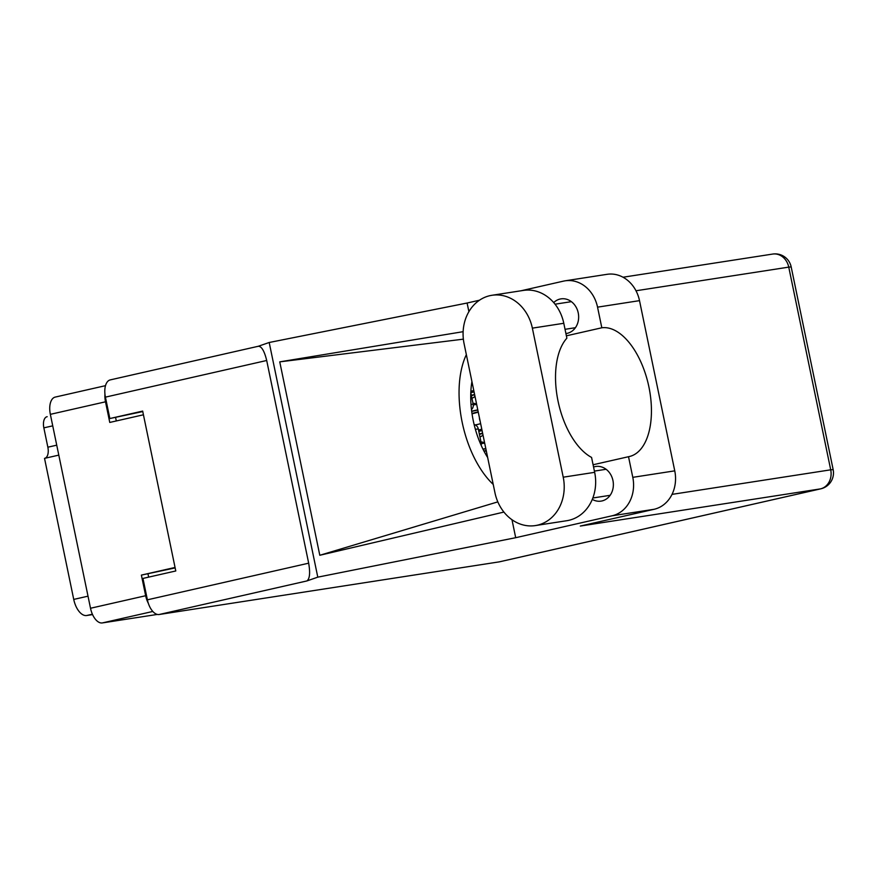 <?xml version="1.0" encoding="UTF-8"?>
<svg xmlns="http://www.w3.org/2000/svg" width="877" height="877" viewBox="0 0 877 877"><rect width="100%" height="100%" fill="white"/><g stroke="black" fill="none" stroke-linecap="round" stroke-linejoin="round"><path stroke-width="1.32" d="M484.652 442.973A17.123 8.978 77.2 0 0 481.002 442.041M476.639 404.297A17.123 8.978 77.2 0 0 472.999 403.354M157.312 614.426L102.302 622.933A16.334 8.562 -102.8 0 1 90.517 608.254L50.351 414.339A16.334 8.562 -102.8 0 1 55.207 397.095A16.334 8.562 -102.8 0 1 55.514 397.04M175.148 567.912L141.383 575.104L145.659 595.724A16.334 8.562 77.2 0 0 148.323 603.31M141.383 575.104L175.049 567.452M104.944 394.102A16.334 8.562 77.2 0 0 105.503 401.809L109.768 422.44L143.433 414.788M479.938 436.867A17.123 8.978 77.2 0 0 479.971 436.856A17.123 8.978 77.2 0 0 482.975 434.893M471.925 398.18A17.123 8.978 77.2 0 0 471.958 398.169A17.123 8.978 77.2 0 0 474.961 396.218M148.016 574.073L148.651 577.132M115.621 417.649L116.301 420.949M92.392 614.207L86.659 615.511L92.567 614.602M58.803 455.119L44.53 458.364L73.734 599.419L88.007 596.174M52.741 425.838L43.85 427.855L47.851 447.193L56.742 445.176M86.659 615.511A17.913 9.384 -102.8 0 1 73.734 599.419M44.924 458.265A10.535 5.525 77.2 0 0 47.851 447.193M43.85 427.855A10.535 5.525 -102.8 0 1 46.985 416.739A10.535 5.525 -102.8 0 1 47.183 416.696L46.985 416.739M535.376 525.575L566.805 520.708A41.098 34.981 -98.8 0 0 568.855 520.313A41.098 34.981 -98.8 0 0 594.661 472.33L591.569 457.432A65.874 34.51 77.2 0 1 558.035 401.085A65.874 34.51 77.2 0 1 566.871 338.171L563.79 323.284A41.098 34.981 -98.8 0 0 523.372 290.419L491.931 295.286A41.098 34.981 -98.8 0 0 464.076 343.652L494.946 492.71A41.098 34.981 -98.8 0 0 535.376 525.575A41.098 34.981 -98.8 0 0 537.415 525.18A41.098 34.981 -98.8 0 0 563.22 477.198L532.361 328.141A41.098 34.981 -98.8 0 0 491.931 295.286M592.282 499.386A17.518 14.909 -98.8 0 0 601.063 501.118A17.518 14.909 -98.8 0 0 601.94 500.953A17.518 14.909 -98.8 0 0 613.045 481.013A17.518 14.909 -98.8 0 0 595.713 466.487A17.518 14.909 -98.8 0 0 594.836 466.663A17.518 14.909 -98.8 0 0 593.554 467.024M565.917 333.567A17.518 14.909 -98.8 0 0 566.356 333.501A17.518 14.909 -98.8 0 0 567.233 333.337A17.518 14.909 -98.8 0 0 578.327 313.396A17.518 14.909 -98.8 0 0 560.995 298.871A17.518 14.909 -98.8 0 0 560.129 299.035A17.518 14.909 -98.8 0 0 553.716 302.587M565.161 280.815L607.114 274.315A32.931 28.031 81.2 0 1 639.508 300.647L597.544 307.147A32.931 28.031 -98.8 0 0 565.161 280.815A32.931 28.031 -98.8 0 0 563.516 281.122L521.015 290.78M499.835 561.74A16.334 8.562 -102.8 0 1 499.528 561.817A16.334 8.562 -102.8 0 1 499.221 561.872L159.175 614.503A16.334 8.562 -102.8 0 1 147.391 599.824L308.671 563.187C310.337 572.933 309.745 578.853 306.884 580.947L317.792 577.154L515.698 537.7L612.113 515.786A32.931 28.031 -98.8 0 0 632.788 477.34L674.753 470.85L639.508 300.647M674.753 470.85A32.931 28.031 81.2 0 1 654.078 509.296L580.322 526.047L820.466 488.884L499.221 561.872M632.788 477.34L628.524 456.709L593.093 464.755M515.698 537.7L511.982 519.721M463.133 331.681L279.752 361.861L319.798 555.273L503.913 512.069M468.899 311.675L467.101 303.025L479.478 300.219M317.792 577.154L269.195 342.49L467.101 303.025M566.389 335.825L601.819 327.779L597.544 307.147M308.671 563.187L266.696 360.491L105.415 397.138L109.844 418.537L142.765 411.554M105.415 397.138A16.334 8.562 -102.8 0 1 110.272 379.894A16.334 8.562 -102.8 0 1 110.579 379.84M147.391 599.824L142.951 578.425L175.784 570.971L142.666 411.083L109.844 418.537M258.386 346.24L269.195 342.49M266.696 360.491C264.372 350.964 261.565 346.229 258.287 346.272L110.272 379.894M628.524 456.709A65.874 34.51 77.2 0 0 629.357 456.533A65.874 34.51 77.2 0 0 648.761 386.22A65.874 34.51 77.2 0 0 601.819 327.779M466.356 354.637A81.682 42.798 77.2 0 0 493.236 484.433M487.656 457.509A65.874 34.51 -102.8 0 1 471.925 381.561M279.752 361.861L463.363 339.158M497.829 501.874L319.798 555.273M471.333 395.297L474.589 394.409M471.398 395.659L474.665 394.771M470.861 391.285L473.777 390.484M471.387 385.321A7.115 6.051 -98.8 0 0 472.593 384.751M470.85 391.668L473.854 390.846M479.335 433.983L482.602 433.095M479.401 417.627A7.115 6.051 -98.8 0 0 480.059 420.839M479.412 434.345L482.679 433.457M478.524 430.059L481.791 429.171M476.649 404.374L473.273 404.988M477.844 410.107A7.115 6.051 -98.8 0 0 476.43 410.129A7.115 6.051 -98.8 0 0 476.079 410.195L471.673 411.192M475.257 424.961L478.963 424.117A7.115 6.051 -98.8 0 0 480.607 423.438M478.601 430.421L481.868 429.533M477.614 410.085L471.694 411.423M487.404 456.303A7.115 6.051 -98.8 0 0 487.459 457.202M484.663 443.049L481.287 443.674M485.847 448.783A7.115 6.051 -98.8 0 0 484.444 448.805A7.115 6.051 -98.8 0 0 484.082 448.881L482.964 449.134M485.628 448.761L483.074 449.342M471.979 413.473L478.195 411.795M474.029 391.701L470.806 392.425M472.034 413.845L478.261 412.157M474.073 391.92L470.796 392.666M471.464 409.504A5.273 4.484 -98.8 0 0 473.163 404.144L470.796 392.743M483.961 451.085L486.198 450.471M482.043 430.377L478.743 431.122M484.137 451.414L486.275 450.833M482.087 430.607L478.798 431.352M481.166 445.319A5.273 4.484 -98.8 0 0 481.166 442.819L478.283 428.897A5.273 4.484 -98.8 0 0 474.161 424.665M152.817 611.455L102.302 622.933M90.517 608.254L145.659 595.724M105.503 401.809L50.351 414.339M672.012 494.376L830.716 469.82L788.752 267.123L635.989 290.769M654.078 509.296L612.113 515.786M306.884 580.947L159.175 614.503M772.681 254.067A16.334 13.9 81.2 0 1 788.752 267.123L791.175 266.893A16.334 16.334 0 0 0 772.681 254.067L623.01 277.231M830.716 469.82A16.334 13.9 81.2 0 1 820.466 488.884A16.334 8.562 -102.8 0 0 820.773 488.829A16.334 16.334 0 0 0 833.15 469.59L830.716 469.82M563.79 323.284L532.361 328.141M594.661 472.33L563.22 477.198M476.079 410.195L476.781 410.085M484.082 448.881L484.795 448.761M470.993 404.472L473.163 404.144M480.157 442.973L481.166 442.819M475.389 429.346L478.283 428.897M55.207 397.095L105.492 385.672M594.398 471.092L606.095 469.283M555.042 304.198L571.376 301.666M565.04 329.313L575.411 327.702M592.841 497.993L610.118 495.319M833.15 469.59L791.175 266.893M820.773 488.829L499.528 561.817"/></g></svg>
